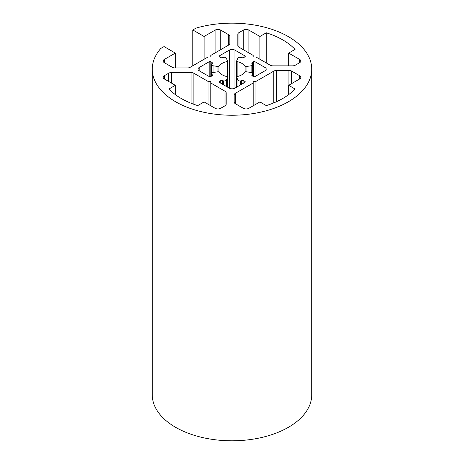 <?xml version="1.0" encoding="UTF-8"?>
<svg xmlns="http://www.w3.org/2000/svg" width="464" height="464" viewBox="0 0 464 464"><rect width="100%" height="100%" fill="white"/><g stroke="black" fill="none" stroke-linecap="round" stroke-linejoin="round"><path stroke-width="0.7" d="M218.944 66.23A13.955 8.056 180 0 1 227.07 61.538A0.795 0.458 0 0 0 227.586 61.103A0.795 0.458 0 0 0 227.563 60.993L226.293 58.157A1.995 1.148 0 0 0 223.596 57.379A21.93 12.661 0 0 0 222.552 57.646A1.995 1.148 180 0 1 220.278 57.426L219.315 56.863A1.195 0.69 180 0 1 218.962 56.376A1.195 0.69 180 0 1 219.315 55.889L229.291 50.129A3.985 2.303 180 0 1 234.929 50.129L244.905 55.889A1.195 0.69 180 0 1 245.259 56.376A1.195 0.69 180 0 1 244.905 56.863L243.936 57.426A1.995 1.148 180 0 1 241.669 57.646A21.93 12.661 0 0 0 240.619 57.379A1.995 1.148 0 0 0 237.928 58.157L236.64 61.033A0.795 0.458 0 0 0 236.611 61.149A0.795 0.458 0 0 0 237.116 61.579A13.955 8.056 180 0 1 245.073 66.253A0.795 0.458 0 0 0 246.019 66.538L251.134 65.778A1.995 1.148 0 0 0 252.625 64.664A1.995 1.148 0 0 0 252.474 64.223A21.93 12.661 0 0 0 252.01 63.614A1.995 1.148 180 0 1 251.813 63.121A1.995 1.148 180 0 1 252.399 62.309L253.367 61.747A1.195 0.69 180 0 1 255.055 61.747L265.031 67.512A3.985 2.303 180 0 1 266.203 69.136A3.985 2.303 180 0 1 265.031 70.766L255.055 76.525A1.195 0.69 180 0 1 253.367 76.525L252.399 75.968A1.995 1.148 180 0 1 251.813 75.151A1.995 1.148 180 0 1 252.01 74.658A21.93 12.661 0 0 0 252.474 74.049A1.995 1.148 0 0 0 252.625 73.608A1.995 1.148 0 0 0 251.134 72.494L245.943 71.723A0.795 0.458 0 0 0 245.004 72.001A13.955 8.056 180 0 1 237.069 76.583A0.795 0.458 0 0 0 236.565 77.007A0.795 0.458 0 0 0 236.588 77.123L237.928 80.121A1.995 1.148 0 0 0 240.619 80.893A21.93 12.661 0 0 0 241.669 80.626A1.995 1.148 180 0 1 243.936 80.852L244.905 81.409A1.195 0.69 180 0 1 245.259 81.896A1.195 0.69 180 0 1 244.905 82.383L234.929 88.148A3.985 2.303 180 0 1 229.291 88.148L219.315 82.383A1.195 0.69 180 0 1 218.962 81.896A1.195 0.69 180 0 1 219.315 81.409L220.278 80.852A1.995 1.148 180 0 1 222.552 80.626A21.93 12.661 0 0 0 223.596 80.893A1.995 1.148 0 0 0 226.293 80.121L227.609 77.169A0.795 0.458 0 0 0 227.638 77.053A0.795 0.458 0 0 0 227.116 76.624A13.955 8.056 180 0 1 219.02 72.03A0.795 0.458 0 0 0 218.074 71.752L213.086 72.494A1.995 1.148 0 0 0 211.59 73.608A1.995 1.148 0 0 0 211.746 74.049A21.93 12.661 0 0 0 212.21 74.658A1.995 1.148 180 0 1 212.408 75.151A1.995 1.148 180 0 1 211.822 75.968L210.853 76.525A1.195 0.69 180 0 1 209.165 76.525L199.184 70.766A3.985 2.303 180 0 1 198.018 69.136A3.985 2.303 180 0 1 199.184 67.512L209.165 61.747A1.195 0.69 180 0 1 210.853 61.747L211.822 62.309A1.995 1.148 180 0 1 212.408 63.121A1.995 1.148 180 0 1 212.21 63.614A21.93 12.661 0 0 0 211.746 64.223A1.995 1.148 0 0 0 211.59 64.664A1.995 1.148 0 0 0 213.086 65.778L217.999 66.509A0.795 0.458 0 0 0 218.944 66.23L218.944 71.949M234.163 94.946A3.985 2.303 180 0 1 235.335 93.322L253.182 83.015L253.182 81.432L255.925 81.432L273.777 71.125A3.985 2.303 180 0 1 276.596 70.453L288.904 70.453A3.985 2.303 180 0 1 291.723 71.125L299.669 75.713A3.985 2.303 180 0 1 300.834 77.337A3.985 2.303 180 0 1 299.669 78.967L288.672 85.318L295.046 88.995A71.769 41.435 180 0 1 266.29 105.601L259.91 101.918L248.919 108.269A3.985 2.303 180 0 1 243.275 108.269L235.335 103.681A3.985 2.303 180 0 1 234.163 102.051L234.163 94.946M288.672 94.627L288.672 85.318M255.925 104.22L255.925 81.432M253.182 105.804L253.182 83.015M191.046 72.552A3.985 2.303 180 0 1 193.865 73.231L208.075 81.432L210.818 81.432L210.818 83.015L225.023 91.217A3.985 2.303 180 0 1 226.188 92.846L226.188 104.156A3.985 2.303 180 0 1 225.023 105.786L220.725 108.269A3.985 2.303 180 0 1 215.081 108.269L204.09 101.918L197.71 105.601A71.769 41.435 180 0 1 168.954 88.995L175.328 85.318L164.331 78.967A3.985 2.303 180 0 1 163.166 77.337A3.985 2.303 180 0 1 164.331 75.713L168.635 73.231A3.985 2.303 180 0 1 171.454 72.552L191.046 72.552L191.046 103.228M175.328 94.627L175.328 85.318M226.188 104.156L226.188 92.846M210.818 105.804L210.818 83.015M208.075 104.22L208.075 81.432M272.954 65.847A3.985 2.303 180 0 1 270.135 65.169L255.925 56.968L253.182 56.968L253.182 55.384L238.977 47.183A3.985 2.303 180 0 1 237.812 45.559L237.812 34.243A3.985 2.303 180 0 1 238.977 32.613L243.275 30.131A3.985 2.303 180 0 1 248.919 30.131L259.91 36.482L266.29 32.799A71.769 41.435 180 0 1 295.046 49.404L288.672 53.087L299.669 59.433A3.985 2.303 180 0 1 300.834 61.062A3.985 2.303 180 0 1 299.669 62.686L295.365 65.169A3.985 2.303 180 0 1 292.546 65.847L272.954 65.847M288.672 65.847L288.672 53.087M266.29 62.953L266.29 32.799M259.91 59.27L259.91 36.482M237.812 45.559L237.812 34.243M175.328 67.953L175.328 53.087L164.053 46.574L160.822 48.436A79.744 46.04 0 0 0 152.256 69.2A79.744 46.04 0 0 0 232 115.24A79.744 46.04 0 0 0 311.744 69.2A79.744 46.04 0 0 0 196.04 28.107L192.809 29.969L204.09 36.482L215.081 30.131A3.985 2.303 180 0 1 220.725 30.131L228.665 34.719A3.985 2.303 180 0 1 229.837 36.349L229.837 43.454A3.985 2.303 180 0 1 228.665 45.078L210.818 55.384L210.818 56.968L208.075 56.968L190.223 67.274A3.985 2.303 180 0 1 187.404 67.953L175.096 67.953A3.985 2.303 180 0 1 172.277 67.274L164.331 62.686A3.985 2.303 180 0 1 163.166 61.062A3.985 2.303 180 0 1 164.331 59.433L175.328 53.087M204.09 59.27L204.09 36.482M192.809 65.784L192.809 29.969M152.256 69.2L152.256 394.76A79.744 46.04 0 0 0 232 440.8A79.744 46.04 0 0 0 311.744 394.76L311.744 69.2M227.07 76.612L227.07 61.538M217.999 71.763L217.999 66.509M213.086 72.494L213.086 65.778M211.822 64.113L211.822 62.309M210.853 76.525L210.853 61.747M209.165 76.525L209.165 61.747M199.184 70.766L199.184 67.512M212.21 75.649L212.21 74.658M211.746 76.009L211.746 74.049M227.609 87.174L227.609 77.169M226.293 86.414L226.293 80.121M223.596 84.86L223.596 80.893M222.552 84.251L222.552 80.626M220.278 82.946L220.278 80.852M219.315 82.383L219.315 81.409M244.905 82.383L244.905 81.409M243.936 82.946L243.936 80.852M241.669 84.251L241.669 80.626M240.619 84.86L240.619 80.893M237.928 86.414L237.928 80.121M236.588 87.186L236.588 77.123M252.474 76.009L252.474 74.049M252.01 75.649L252.01 74.658M265.031 70.766L265.031 67.512M255.055 76.525L255.055 61.747M253.367 76.525L253.367 61.747M252.399 64.113L252.399 62.309M251.134 72.494L251.134 65.778M246.019 71.734L246.019 66.538M245.073 71.92L245.073 66.253M237.116 76.572L237.116 61.579M244.905 56.863L244.905 55.889M234.929 88.148L234.929 50.129M229.291 88.148L229.291 50.129M219.315 56.863L219.315 55.889M235.335 103.681L235.335 93.322M299.669 78.967L299.669 75.713M291.723 83.555L291.723 71.125M288.904 85.179L288.904 70.453M276.596 101.668L276.596 70.453M273.777 102.892L273.777 71.125M193.865 104.301L193.865 73.231M171.454 83.079L171.454 72.552M168.635 81.449L168.635 73.231M164.331 78.967L164.331 75.713M225.023 105.786L225.023 91.217M299.669 62.686L299.669 59.433M248.919 52.925L248.919 30.131M243.275 49.665L243.275 30.131M238.977 47.183L238.977 32.613M164.331 62.686L164.331 59.433M228.665 45.078L228.665 34.719M220.725 49.665L220.725 30.131M215.081 52.925L215.081 30.131M211.59 76.102L211.59 64.664M227.638 87.191L227.638 77.053M236.565 87.203L236.565 77.007M252.625 76.102L252.625 64.664M236.611 76.844L236.611 61.149M227.586 76.891L227.586 61.103"/></g></svg>
